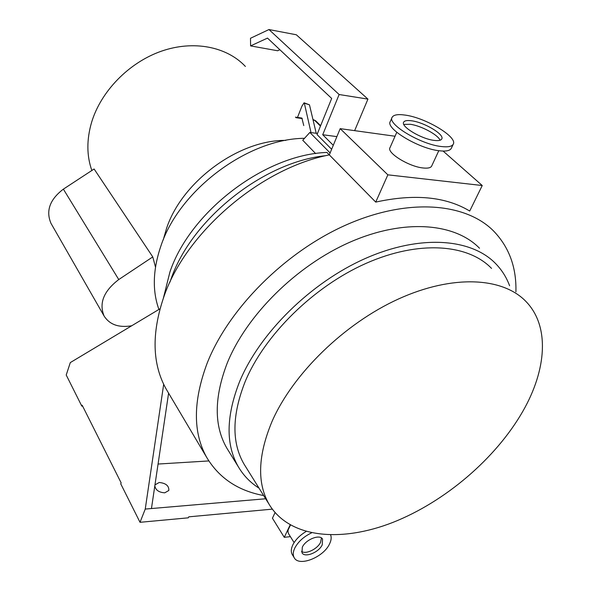<?xml version="1.0" encoding="UTF-8"?>
<svg xmlns="http://www.w3.org/2000/svg" width="591" height="591" viewBox="0 0 591 591"><rect width="100%" height="100%" fill="white"/><g stroke="black" fill="none" stroke-linecap="round" stroke-linejoin="round"><path stroke-width="0.89" d="M302.319 547.177L301.986 552.77C304.638 558.111 318.778 552.533 322.221 544.858L322.568 539.125C319.93 533.858 305.717 539.457 302.319 547.177M301.491 551.373C305.687 554.698 317.515 549.054 320.581 542.316L321.438 537.965M411.72 120.808C407.28 120.18 404.599 120.63 403.675 122.152C400.439 126.385 421.11 138.9 434.023 140.377C438.278 140.931 440.849 140.473 441.736 139.018C444.875 134.652 424.545 122.426 411.72 120.808M440.051 140.237C438.049 134.763 420.925 125.654 410.184 124.273L403.793 124.406M306.064 531.531C299.888 535.247 295.47 539.694 292.818 544.887C291.008 548.758 290.824 551.979 292.264 554.55L292.405 554.779M311.553 532.883C303.759 536.621 298.174 541.681 294.791 548.056C292.973 551.935 292.781 555.156 294.215 557.719C298.847 567.087 323.454 557.365 329.505 544.008C331.226 540.521 331.603 537.507 330.642 534.958M392.01 117.587L390.326 121.458C385.059 128.254 418.288 148.504 439.017 150.727C445.747 151.555 449.817 150.801 451.228 148.474L451.391 148.127M440.982 146.487C447.719 147.329 451.783 146.598 453.186 144.3C458.173 137.223 425.734 117.749 405.219 115.105C398.016 114.056 393.658 114.772 392.158 117.247C386.92 123.97 420.245 144.189 440.982 146.487M396.768 132.318L390.03 147.61C386.315 152.626 408.817 166.632 423.06 167.97C427.744 168.479 430.603 167.881 431.622 166.16L431.74 165.908M522.836 411.314C546.586 369.9 550.073 326.173 525.894 301.425C502.734 277.26 452.795 274.29 398.519 298.965C344.309 323.58 292.863 373.852 272.059 421.39C257.802 455.617 256.878 483.349 269.282 504.588C289.797 538.268 341.088 542.737 392.949 522.385C444.986 501.811 495.783 458.55 522.836 411.314M491.542 268.403C468.028 243.965 418.849 240.057 366.25 263.283C313.725 286.458 264.546 334.971 245.162 381.623C231.901 415.237 231.554 442.792 244.135 464.275L245.531 466.513M290.425 525.096L288.068 530.068L288.039 532.284L288.681 533.917M169.927 282.202L170.917 279.38C191.189 219.49 263.313 161.868 325.848 155.662M509.597 285.756C506.487 277.334 501.811 269.924 495.561 263.52C471.049 238.284 419.92 234.28 365.231 258.526C310.6 282.712 259.552 333.25 239.562 381.712C225.969 416.396 225.614 444.838 238.491 467.045C243.662 475.718 250.503 482.751 259.021 488.144M479.508 248.242C454.848 222.903 404.126 218.485 350.264 242.037C296.46 265.544 246.499 315.232 227.166 363.243C214.038 397.61 213.949 425.941 226.892 448.237L228.325 450.564M515.913 291.828C516.556 267.228 509.014 246.846 493.271 230.682C464.984 202.55 407.302 197.815 346.053 224.972C284.884 252.069 228.422 308.953 207.094 363.354C192.954 401.348 192.843 432.73 206.761 457.508C219.113 478.075 238.077 490.759 263.645 495.553M443.102 151.067L482.234 185.522L469.719 211.046C445.732 196.596 414.402 193.612 375.728 202.1L329.313 154.886C260.158 168.457 185.685 232.691 163.84 296.837C151.407 333.464 152.219 364.27 166.285 389.255L167.844 391.885M395.047 136.24L340.187 128.646L329.313 154.886L326.926 152.441C265.204 154.414 190.184 211.408 169.905 272.045L163.419 297.997M290.388 536.643L284.264 537.315L290.159 524.941M482.234 185.522L387.859 174.833L375.728 202.1M387.859 174.833L340.187 128.646M284.264 537.315L272.436 518.211L275.044 512.604M154.835 485.765C155.559 490.072 158.868 492.429 164.756 492.82L168.827 490.478C169.078 485.824 165.872 483.157 159.201 482.478L155.071 484.842L154.879 485.44M152.774 256.915L94.117 169.004L63.37 189.142L118.754 279.55L152.774 256.915L155.492 267.102M285.815 140.385C238.771 139.779 181.843 181.644 166.544 228.422L163.212 239.953M91.849 170.496C86.633 155.699 86.559 139.624 91.612 122.271C100.95 91.28 128.927 62.55 161.277 51.225C193.649 39.9 226.878 46.704 245.391 66.451M304.528 138.301C247.858 138.686 179.117 190.125 160.833 246.181C152.847 269.74 152.212 290.838 158.913 309.455M330.11 152.951L309.861 132.436L302.747 140.252L315.646 153.586M82.622 406.12L81.817 406.143L82.149 405.182L121.133 482.854L120.756 483.852L140.023 522.304L188.307 517.827L188.721 516.844L272.296 509.147M309.861 132.436L317.478 133.448M333.287 145.297L322.716 134.733L339.123 94.523L268.964 29.55L250.495 38.267L250.591 45.906L267.501 38.105L331.677 98.446L317.027 134.571L331.632 149.272M160.006 308.798L70.307 362.586L66.222 375.012L81.817 406.143M140.023 522.304L145.246 509.073L163.685 384.276M145.246 509.073L151.451 508.541L168.598 393.163M265.647 498.767L151.451 508.541M208.83 460.936L158.063 464.046M131.704 325.767C118.835 327.916 109.638 324.666 104.105 316.037C98.815 303.242 103.698 291.075 118.754 279.55M51.277 223.849L50.981 223.339C45.684 210.884 49.814 199.485 63.37 189.142M250.591 45.906L277.6 50.752L279.89 49.747M354.637 130.648L367.934 99.111L296.327 34.773L268.964 29.55M322.716 134.733L336.885 136.617M339.123 94.523L367.934 99.111M295.456 117.144L301.89 118.06L303.774 125.58M304.114 102.812L309.477 104.836L304.335 103.181L311.014 132.583M304.335 103.181L304.077 102.804L301.957 106.099L297.487 117.432M316.229 133.285L309.477 104.836M302.267 118.562L295.973 117.675M320.455 126.112L314.589 120.305L313.097 120.091M320.625 125.691L315.771 120.882L312.986 119.626M451.228 148.474L453.186 144.3M431.622 166.16L438.788 150.698M206.761 457.508L166.285 389.255M238.491 467.045L226.892 448.237M294.104 542.597L288.593 533.769M269.282 504.588L244.135 464.275M292.264 554.55L294.215 557.719M50.981 223.339L104.105 316.037M313.496 119.7L315.712 120.823"/></g></svg>
